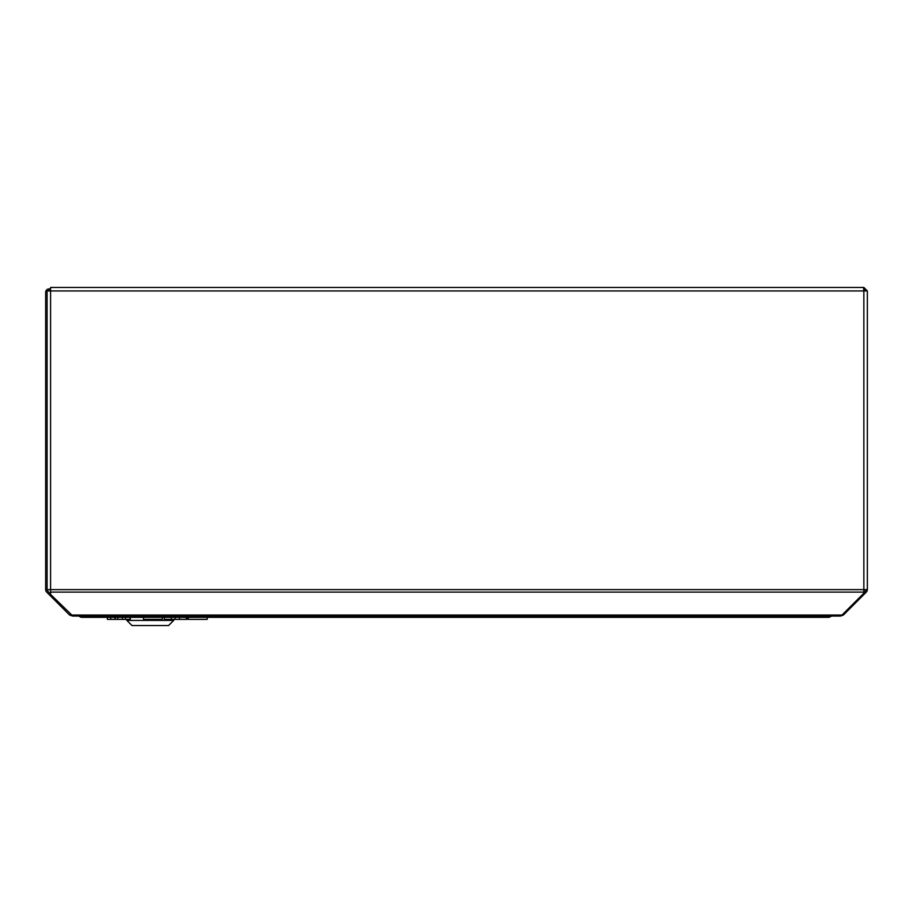<?xml version="1.0" encoding="UTF-8"?>
<svg xmlns="http://www.w3.org/2000/svg" width="913" height="913" viewBox="0 0 913 913"><rect width="100%" height="100%" fill="white"/><g stroke="black" fill="none" stroke-linecap="round" stroke-linejoin="round"><path stroke-width="1.37" d="M71.214 615.054L842.003 615.054L840.359 616.07L72.869 616.07L50.58 594.409L50.58 589.638L47.088 589.638L47.088 290.95L50.58 290.95L50.58 287.458L863.493 287.458L863.858 290.95L867.35 290.95L863.858 287.458L863.709 288.896M863.858 287.458L840.28 287.458M842.003 615.054L863.858 593.199L863.858 290.95L50.58 290.95L50.58 589.638L867.35 589.638L867.35 290.95M863.858 592.537L865.307 591.088A2.054 2.054 0 0 0 865.912 589.638M842.688 614.358L843.384 615.054L866.323 592.103A3.492 3.492 0 0 0 867.35 589.638M864.223 592.183L865.239 593.199M840.565 616.058L843.384 615.054M865.912 290.95L863.858 288.896M50.58 288.896L49.142 288.896A3.492 3.492 0 0 0 45.65 292.388L45.65 589.638A3.492 3.492 0 0 0 46.677 592.103L69.616 615.054L72.572 616.035M50.58 290.334L49.142 290.334A2.054 2.054 0 0 0 47.67 290.95M48.971 594.409L49.998 593.393L47.693 591.088A2.054 2.054 0 0 1 47.088 589.638L47.088 292.388M50.58 593.975L49.998 593.393M69.616 615.054L70.415 614.255M830.944 616.07L829.004 617.325L81.873 617.325L81.873 616.07M79.191 616.07A3.492 3.492 0 0 0 81.873 617.325M829.004 617.325L831.686 616.07M824.256 616.07A9.244 9.244 0 0 1 820.182 616.07M173.698 620.406L126.861 620.406L131.997 625.542L168.563 625.542L173.698 620.406L173.698 619.379M130.308 617.325L130.308 619.379L130.239 617.325L130.194 619.379L130.08 617.325L130.125 619.379L125.435 619.379L125.435 617.325M162.411 617.325L162.411 619.379L143.501 619.379L143.501 617.325M187.268 617.325L187.268 619.379L171.302 619.379L171.302 617.325M175.136 619.379L175.136 617.325M171.302 619.379L164.363 619.379L164.363 617.325M186.355 619.379L186.355 617.325M179.576 619.379L179.576 617.325M188.306 617.325L188.306 619.379L207.205 619.379L207.205 617.325M125.435 619.379L110.747 619.379L110.747 617.325M114.97 619.379L114.97 617.325M130 619.379L130 617.325M110.747 619.379L107.346 619.379L107.346 617.325M117.777 619.379L117.777 617.325M122.49 619.379L122.49 617.325M50.58 592.103L863.858 592.103M126.861 619.379L126.861 620.406M115.255 619.379L115.255 617.325"/></g></svg>
